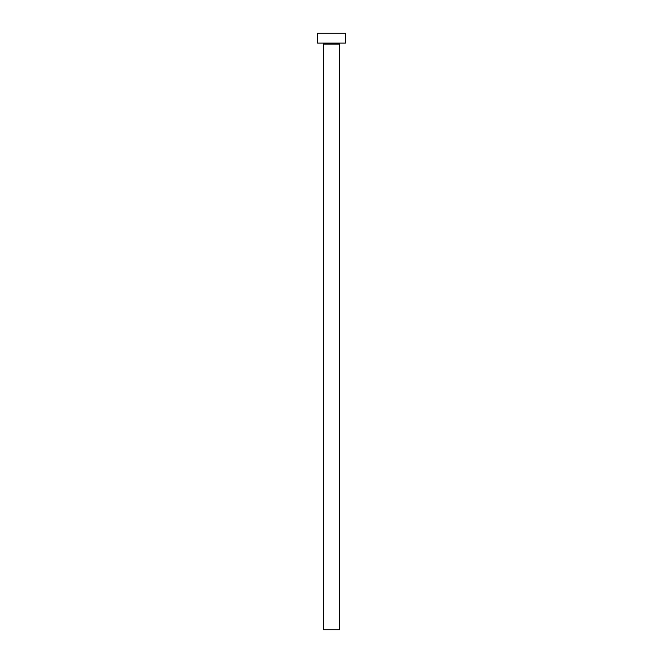 <?xml version="1.0" encoding="UTF-8"?>
<svg xmlns="http://www.w3.org/2000/svg" width="663" height="663" viewBox="0 0 663 663"><rect width="100%" height="100%" fill="white"/><g stroke="black" fill="none" stroke-linecap="round" stroke-linejoin="round"><path stroke-width="0.99" d="M339.456 44.09L323.544 44.09L323.544 629.85L339.456 629.85L339.456 44.09A0.994 0.994 0 0 1 340.45 43.095M323.544 44.09A0.994 0.994 0 0 0 322.549 43.095M345.423 43.095L317.577 43.095L317.577 33.15L345.423 33.15L345.423 43.095"/></g></svg>
